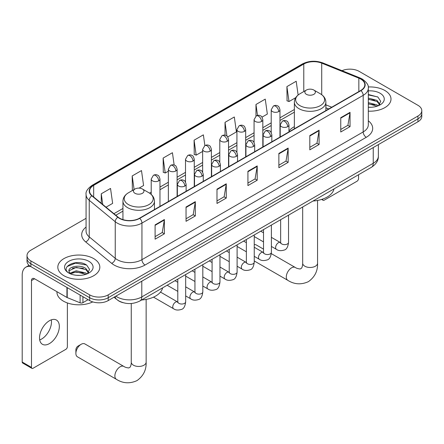<?xml version="1.0" encoding="UTF-8"?>
<svg xmlns="http://www.w3.org/2000/svg" width="444" height="444" viewBox="0 0 444 444"><rect width="100%" height="100%" fill="white"/><g stroke="black" fill="none" stroke-linecap="round" stroke-linejoin="round"><path stroke-width="0.67" d="M294.366 126.662A23.193 13.392 0 0 0 288.966 130.997M328.649 109.002L325.874 107.875M122.999 302.675A13.126 7.581 180 0 1 117.699 300.194M86.069 218.326L30.864 250.2A13.126 7.581 0 0 0 27.017 255.555L27.017 261.272A13.126 7.581 0 0 0 30.864 266.633L89.655 300.577A13.126 7.581 0 0 0 108.219 300.577L417.954 121.75A13.126 7.581 0 0 0 421.8 116.395L421.8 113.536A13.126 7.581 0 0 1 417.954 118.892A13.126 7.581 0 0 0 421.8 113.536L421.8 110.678A13.126 7.581 0 0 0 417.954 105.317L359.163 71.373A13.126 7.581 0 0 0 342.008 70.668M27.017 255.555A13.126 7.581 0 0 0 30.864 260.917L89.655 294.86A13.126 7.581 0 0 0 108.219 294.86L108.219 297.719L417.954 118.892L108.219 297.719A13.126 7.581 0 0 1 89.655 297.719A13.126 7.581 0 0 0 108.219 297.719L108.219 300.577M30.864 260.917L30.864 263.775L89.655 297.719L30.864 263.775A13.126 7.581 0 0 1 27.017 258.414A13.126 7.581 0 0 0 30.864 263.775L30.864 266.633M384.848 90.487A21.007 12.127 0 0 0 368.226 86.98A21.007 12.127 0 0 1 384.848 90.487A21.007 12.127 0 0 1 390.998 99.062A21.007 12.127 0 0 0 384.848 90.487M93.678 258.597A21.007 12.127 0 0 0 70.785 255.966A21.007 12.127 0 0 0 57.82 267.171A21.007 12.127 0 0 0 63.975 275.746A21.007 12.127 0 0 0 86.863 278.371A21.007 12.127 0 0 0 99.828 267.171A21.007 12.127 0 0 0 93.678 258.597A21.007 12.127 0 0 0 70.785 255.966A21.007 12.127 0 0 0 57.82 267.171A21.007 12.127 0 0 0 63.975 275.746A21.007 12.127 0 0 0 86.863 278.371A21.007 12.127 0 0 0 99.828 267.171A21.007 12.127 0 0 0 93.678 258.597M360.711 79.054A14.003 8.086 180 0 1 364.813 84.771A14.003 8.086 180 0 1 360.711 90.487L139.472 218.22A14.003 8.086 180 0 1 118.098 217.138L92.102 195.704A14.003 8.086 180 0 1 89.571 191.07A14.003 8.086 180 0 1 93.673 185.353L303.779 64.047A14.003 8.086 180 0 1 321.717 63.142L358.841 78.15A14.003 8.086 180 0 1 360.711 79.054M360.961 78.91A14.352 8.286 0 0 0 359.041 77.983L321.917 62.976A14.352 8.286 0 0 0 303.535 63.903L93.423 185.209A14.352 8.286 0 0 0 91.819 195.821L117.815 217.255A14.352 8.286 0 0 0 139.721 218.365L360.961 90.632A14.352 8.286 0 0 0 360.961 78.91M155.1 224.886L155.1 239.177L164.38 233.816L164.38 219.525L155.1 224.886M155.1 236.641L162.249 232.512L164.341 220.002A3.502 2.02 -120 0 0 164.38 219.525M162.188 232.551L164.38 233.816M186.042 207.021L186.042 221.312L195.321 215.951L195.321 201.659L186.042 207.021M186.042 218.775L193.19 214.646L195.288 202.137A3.502 2.02 -120 0 0 195.321 201.659M193.129 214.685L195.321 215.951M216.983 189.155L216.983 203.446L226.268 198.085L226.268 183.794L216.983 189.155M216.983 200.91L224.131 196.781L226.229 184.271A3.502 2.02 -120 0 0 226.268 183.794M224.07 196.82L226.268 198.085M340.753 117.699L340.753 131.99L350.039 126.629L350.039 112.338L340.753 117.699M340.753 129.454L347.902 125.325L350 112.815A3.502 2.02 -120 0 0 350.039 112.338M347.841 125.363L350.039 126.629M309.812 135.559L309.812 149.856L319.092 144.494L319.092 130.203L309.812 135.559M309.812 147.319L316.961 143.19L319.058 130.675A3.502 2.02 -120 0 0 319.092 130.203M316.899 143.223L319.092 144.494M278.871 153.424L278.871 167.715L288.15 162.36L288.15 148.068L278.871 153.424M278.871 165.185L286.019 161.055L288.112 148.54A3.502 2.02 -120 0 0 288.15 148.068M285.953 161.089L288.15 162.36M247.924 171.29L247.924 185.581L257.209 180.225L257.209 165.928L247.924 171.29M247.924 183.045L255.078 178.921L257.17 166.406A3.502 2.02 -120 0 0 257.209 165.928M255.011 178.954L257.209 180.225M368.315 111.15A21.007 12.127 0 0 0 390.998 99.062A21.007 12.127 0 0 1 368.315 111.15M108.219 294.86L417.954 116.034A13.126 7.581 0 0 0 421.8 110.678M139.039 188.128L143.579 185.509L141.486 170.574L132.201 175.935L132.351 190.143M106.027 207.187L112.637 203.374L110.539 188.439L101.26 193.8L101.26 203.252M227.711 136.935L236.408 131.912L234.31 116.983L225.03 122.344L225.03 135.204M261.999 117.138L267.349 114.053L265.251 99.117L255.972 104.479L255.972 116.089M298.124 95.005L296.198 81.252L286.913 86.613L287.063 100.816M174.159 165.046L172.427 152.714L163.142 158.07L163.292 172.278M204.873 145.577L203.369 134.848L194.084 140.204L194.233 154.412M194.084 140.204L196.181 155.139L202.642 151.41M196.181 155.139L194.084 154.357M225.03 122.344L226.962 136.13M255.972 104.479L257.509 115.423M286.913 86.613L289.011 101.543L295.721 97.669M289.011 101.543L286.913 100.76M163.142 158.07L165.24 173.005L168.359 171.201M165.24 173.005L163.142 172.222M132.762 190.293L132.201 190.082M132.201 175.935L134.105 189.521M101.26 193.8L102.758 204.49M368.315 107.148L370.923 107.282M368.315 102.614L376.989 104.895L378.144 105.822M368.315 103.746L377.195 106.177M368.315 98.074L376.989 100.361L379.825 104.285M368.315 99.212L376.989 101.493L379.603 104.579M368.315 107.243A14.264 8.236 0 0 0 380.081 104.889A14.264 8.236 0 0 0 380.081 93.24A14.264 8.236 0 0 0 368.315 90.887M378.482 105.683L380.719 101.299L377.888 97.036L368.315 94.489M368.315 94.927L377.694 96.909M368.315 99.467L374.536 100.244M368.315 104.001L374.536 104.784M322.438 199.162L322.649 199.284A2.187 1.265 120 0 0 323.104 200.288A2.187 1.265 120 0 0 324.198 200.177L356.998 181.241A2.187 1.265 120 0 0 358.547 178.566L358.547 174.731M306.404 94.328A5.25 3.03 0 0 0 313.836 94.328A5.25 3.03 0 0 0 313.836 90.043L320.352 93.806A14.474 8.353 0 0 1 320.352 105.622A14.474 8.353 0 0 1 299.889 105.622A14.474 8.353 0 0 1 299.889 93.806C296.326 95.921 294.483 98.735 294.366 102.242A15.751 9.096 0 0 0 298.979 108.675A15.751 9.096 0 0 0 316.15 110.645A15.751 9.096 0 0 0 325.874 102.242C325.757 98.735 323.915 95.921 320.352 93.806L313.836 90.043A5.25 3.03 0 0 0 306.404 90.043A5.25 3.03 0 0 0 306.404 94.328M313.014 201.021A24.07 13.897 0 0 0 334.016 188.894M263.514 249.128L256.288 244.955A7.437 4.296 120 0 0 254.246 244.672M75.885 353.402L75.885 349.833A3.064 1.77 -60 0 1 78.05 346.081L81.147 344.294A7.437 4.296 120 0 0 75.885 353.402A7.437 4.296 120 0 0 77.428 356.81L116.411 379.32A7.437 4.296 -60 0 1 115.273 373.36A7.437 4.296 -60 0 1 120.135 366.8A7.437 4.296 -60 0 1 123.854 366.433C124.875 367.194 126.512 367.704 128.76 367.954L130.12 367.166C131.063 365.817 131.374 362.698 131.258 362.154A7.437 4.296 180 0 0 133.439 365.196A7.437 4.296 180 0 0 143.961 365.196A7.437 4.296 180 0 0 146.137 362.154C146.453 369.858 143.401 376.007 136.98 380.619C129.781 383.877 122.927 383.444 116.411 379.32M134.987 193.301A5.25 3.03 0 0 0 142.413 193.301A5.25 3.03 0 0 0 142.413 189.011L148.934 192.774A14.474 8.353 0 0 1 148.934 204.59A14.474 8.353 0 0 1 128.466 204.59A14.474 8.353 0 0 1 128.466 192.774C124.903 194.894 123.06 197.702 122.944 201.21A15.751 9.096 0 0 0 127.561 207.642A15.751 9.096 0 0 0 144.727 209.612A15.751 9.096 0 0 0 154.451 201.21C154.334 197.702 152.497 194.894 148.934 192.774L142.413 189.011A5.25 3.03 0 0 0 134.987 189.011A5.25 3.03 0 0 0 134.987 193.301M141.592 299.989A24.07 13.897 0 0 0 162.593 287.867M123.854 366.433L84.865 343.922A7.437 4.296 120 0 0 81.147 344.294L78.05 346.081M51.299 319.852A14.003 8.086 -60 0 1 41.575 339.061A14.003 8.086 -60 0 1 39.705 339.932M49.428 343.595A14.003 8.086 120 0 0 58.575 331.257A14.003 8.086 120 0 0 56.432 320.035A14.003 8.086 120 0 0 49.428 320.729A14.003 8.086 120 0 0 40.282 333.067A14.003 8.086 120 0 0 42.43 344.289A14.003 8.086 120 0 0 49.428 343.595M82.923 296.692L82.923 302.675L88.106 299.683M30.714 266.544A17.505 10.107 -120 0 0 25.824 267.194A17.505 10.107 -120 0 0 22.2 275.208L22.2 362.032L31.485 367.393L31.485 280.569A4.373 2.525 60 0 1 32.39 278.566A4.373 2.525 60 0 1 34.577 278.782L66.933 297.463L66.933 287.457M31.485 367.393A2.187 1.265 120 0 0 31.935 368.392L22.655 363.031A2.187 1.265 -60 0 1 22.2 362.032M31.935 368.392A2.187 1.265 120 0 0 33.028 368.281L65.829 349.35A2.187 1.265 120 0 0 67.377 346.67L67.377 302.947M82.923 302.675A2.187 1.265 180 0 1 80.12 302.819L67.222 297.602A2.187 1.265 180 0 1 66.933 297.463M56.943 291.697L56.943 292.18A21.878 12.632 0 0 0 63.353 301.11A21.878 12.632 0 0 0 92.779 301.909M76.451 275.291L79.754 275.385M69.897 273.199L76.263 270.768L85.82 273.005L86.974 273.931M70.485 273.809L76.263 271.9L86.025 274.281M69.997 273.637L68.975 271.24A9.89 5.711 0 0 0 70.568 273.887M88.656 272.388L85.82 268.465C79.881 264.036 67.666 266.772 68.975 271.24L68.937 270.807M68.998 271.384L69.27 270.646L76.263 267.366L85.82 269.597L88.434 272.683M87.313 273.787L89.549 269.403L86.719 265.14C76.712 257.947 58.924 267.427 69.197 273.238L69.702 273.554M88.911 261.344A14.264 8.236 0 0 0 68.737 261.344A14.264 8.236 0 0 0 68.737 272.993A14.264 8.236 0 0 0 88.911 272.993A14.264 8.236 0 0 0 88.911 261.344M67.111 266.572L75.486 263.137L86.525 265.013M72.344 268.243L75.486 267.671L83.367 268.348M72.344 272.783L75.486 272.211L83.367 272.888M115.862 296.165A17.505 10.107 0 0 0 117.038 296.914A17.505 10.107 0 0 0 141.791 296.914L373.243 163.287A17.505 10.107 0 0 0 378.371 156.144C378.499 160.484 376.185 164.202 371.428 167.294L139.982 300.921A8.752 5.051 60 0 0 141.791 296.914L141.791 281.191M373.243 147.569L373.243 163.287A8.752 5.051 60 0 1 371.428 167.294M115.151 296.575A8.752 5.855 129.5 0 0 116.678 299.417L114.019 297.225M417.954 121.75L417.954 116.034M89.655 300.577L89.655 294.86M368.315 120.785A21.878 12.632 180 0 1 366.283 137.296L145.044 265.024A4.373 2.525 60 0 1 141.947 259.668L363.186 131.935A17.505 10.107 0 0 0 368.315 124.792L368.315 88.201A17.505 10.107 180 0 1 363.186 95.349A4.373 2.525 -120 0 0 360.961 90.632M145.044 265.024A21.878 12.632 180 0 1 114.097 265.024A21.878 12.632 180 0 1 111.649 263.336L85.653 241.902A21.878 12.632 180 0 1 86.069 227.078M117.194 259.668A17.505 10.107 0 0 0 141.947 259.668L141.947 223.077A17.505 10.107 180 0 1 115.235 221.728L89.238 200.294A17.505 10.107 180 0 1 86.069 194.5L86.069 231.085A17.505 10.107 0 0 0 89.238 236.88L115.235 258.319A17.505 10.107 0 0 0 117.194 259.668M368.315 88.201C368.897 85.47 366.888 82.418 362.282 79.054L359.979 77.939A4.373 2.048 112 0 0 359.041 77.983M359.979 77.939L322.855 62.926C315.606 60.362 308.724 60.734 302.214 64.047A4.373 2.525 60 0 1 303.535 63.903M93.423 185.209A4.373 2.525 -120 0 0 92.102 185.348C87.562 188.617 85.548 191.664 86.069 194.5M91.819 195.821A4.373 2.925 129.5 0 0 89.238 200.294L89.238 236.88A4.373 2.925 -50.5 0 1 85.653 241.902M322.855 62.926A4.373 2.048 112 0 0 321.917 62.976M117.815 217.255A4.373 2.925 129.5 0 0 115.235 221.728L115.235 258.319A4.373 2.925 -50.5 0 1 111.649 263.336M139.721 218.365A4.373 2.525 60 0 1 141.947 223.077L363.186 95.349L363.186 131.935A4.373 2.525 60 0 0 366.283 137.296M93.673 185.353L93.673 196.997M358.841 78.15L358.841 91.569M321.717 63.142L321.717 94.7M331.746 107.215L325.874 104.84M303.779 64.047L303.779 91.558M294.366 109.502L279.964 117.815M271.212 122.866L262.82 127.711M254.068 132.762L245.682 137.607M236.93 142.663L228.538 147.508M219.786 152.558L211.394 157.404M202.642 162.454L194.256 167.299M185.503 172.35L177.112 177.195M168.359 182.251L159.968 187.091M151.215 192.147L149.511 193.129M122.944 208.469L113.908 213.686M247.924 171.745L257.17 166.406M278.871 153.879L288.112 148.54M309.812 136.014L319.058 130.675M340.753 118.148L350 112.815M216.983 189.61L226.229 184.271M186.042 207.47L195.288 202.137M155.1 225.336L164.341 220.002M317.56 200.444L317.56 263.187A7.437 4.296 180 0 1 315.379 266.222A7.437 4.296 180 0 1 304.861 266.222A7.437 4.296 180 0 1 302.68 263.187C302.791 263.73 302.486 266.85 301.543 268.198L300.183 268.986C297.935 268.731 296.298 268.226 295.277 267.466L271.312 253.629M317.56 263.187C317.876 270.884 314.824 277.039 308.402 281.651C301.204 284.909 294.35 284.476 287.834 280.347A7.437 4.296 -60 0 1 286.696 274.386A7.437 4.296 -60 0 1 291.553 267.832A7.437 4.296 -60 0 1 295.277 267.466M287.684 126.684A4.373 2.525 0 0 0 288.966 124.897C288.273 122.366 287.584 121.123 286.891 121.173C285.625 120.28 284.127 120.257 282.406 121.107A4.373 2.525 60 0 1 284.593 121.323A4.373 2.525 -120 0 1 287.684 126.684A4.373 2.525 0 0 1 281.496 126.684A4.373 2.525 0 0 1 280.214 124.897L282.406 121.107M271.389 246.442L276.434 249.356A3.941 2.276 -60 0 1 275.829 246.204A3.941 2.276 -60 0 1 278.405 242.729A3.941 2.276 -60 0 1 278.577 242.635A3.941 2.276 -60 0 1 280.375 242.535L271.389 237.351M280.88 242.935L280.53 243.223L280.652 242.374A3.941 2.276 -0 0 0 281.807 243.984A3.941 2.276 -0 0 0 287.196 244.078A3.941 2.276 -0 0 0 288.533 242.374C287.99 246.947 286.574 249.5 284.282 250.039C280.991 251.038 278.377 250.81 276.434 249.356M270.546 136.58A4.373 2.525 0 0 0 271.828 134.793C271.134 132.262 270.44 131.024 269.752 131.069C268.481 130.175 266.988 130.153 265.262 131.002A4.373 2.525 60 0 1 267.449 131.219A4.373 2.525 -120 0 1 270.546 136.58A4.373 2.525 0 0 1 264.358 136.58A4.373 2.525 0 0 1 263.076 134.793L265.262 131.002M254.246 256.343L259.29 259.257A3.941 2.276 -60 0 1 258.691 256.099A3.941 2.276 -60 0 1 261.261 252.63A3.941 2.276 -60 0 1 261.438 252.536A3.941 2.276 -60 0 1 263.231 252.436L254.246 247.247M263.736 252.83L263.386 253.124L263.514 252.27A3.941 2.276 -0 0 0 264.668 253.879A3.941 2.276 -0 0 0 270.057 253.979A3.941 2.276 -0 0 0 271.389 252.27C270.851 256.843 269.43 259.401 267.138 259.934C263.847 260.933 261.233 260.711 259.29 259.257M253.402 146.476A4.373 2.525 0 0 0 254.684 144.689C253.99 142.158 253.296 140.92 252.608 140.964C251.343 140.076 249.844 140.054 248.118 140.898A4.373 2.525 60 0 1 250.311 141.114A4.373 2.525 -120 0 1 253.402 146.476A4.373 2.525 0 0 1 247.214 146.476A4.373 2.525 0 0 1 245.932 144.689L248.118 140.898M237.107 266.239L242.152 269.153A3.941 2.276 -60 0 1 241.547 265.995A3.941 2.276 -60 0 1 244.122 262.526A3.941 2.276 -60 0 1 244.294 262.432A3.941 2.276 -60 0 1 246.087 262.332L237.107 257.143M246.598 262.726L246.242 263.02L246.37 262.171A3.941 2.276 -0 0 0 247.524 263.775A3.941 2.276 -0 0 0 252.914 263.875A3.941 2.276 -0 0 0 254.246 262.171C253.707 266.744 252.292 269.297 250 269.83C246.709 270.834 244.089 270.607 242.152 269.153M236.258 156.371A4.373 2.525 0 0 0 237.54 154.584C236.846 152.059 236.158 150.816 235.464 150.866C234.199 149.972 232.7 149.95 230.98 150.799A4.373 2.525 60 0 1 233.167 151.016A4.373 2.525 -120 0 1 236.258 156.371A4.373 2.525 0 0 1 230.07 156.371A4.373 2.525 0 0 1 228.788 154.584L230.98 150.799M219.963 276.135L225.008 279.048A3.941 2.276 -60 0 1 224.403 275.896A3.941 2.276 -60 0 1 226.978 272.422A3.941 2.276 -60 0 1 227.15 272.327A3.941 2.276 -60 0 1 228.949 272.228L219.963 267.038M229.454 272.627L229.104 272.916L229.226 272.067A3.941 2.276 -0 0 0 230.381 273.671A3.941 2.276 -0 0 0 235.77 273.77A3.941 2.276 -0 0 0 237.107 272.067C236.563 276.64 235.148 279.193 232.856 279.731C229.565 280.73 226.951 280.503 225.008 279.048M219.12 166.272A4.373 2.525 0 0 0 220.402 164.485C219.708 161.955 219.014 160.711 218.326 160.761C217.055 159.868 215.562 159.846 213.836 160.695A4.373 2.525 60 0 1 216.023 160.911A4.373 2.525 -120 0 1 219.12 166.272A4.373 2.525 0 0 1 212.931 166.272A4.373 2.525 0 0 1 211.649 164.485L213.836 160.695M202.819 286.03L207.864 288.944A3.941 2.276 -60 0 1 207.265 285.792A3.941 2.276 -60 0 1 209.834 282.317A3.941 2.276 -60 0 1 210.012 282.223A3.941 2.276 -60 0 1 211.805 282.123L202.819 276.939M212.31 282.523L211.96 282.811L212.088 281.962A3.941 2.276 -0 0 0 213.237 283.572A3.941 2.276 -0 0 0 218.631 283.666A3.941 2.276 -0 0 0 219.963 281.962C219.425 286.535 218.004 289.088 215.712 289.627C212.421 290.626 209.807 290.398 207.864 288.944M201.976 176.168A4.373 2.525 0 0 0 203.258 174.381C202.564 171.85 201.87 170.607 201.182 170.657C199.911 169.763 198.418 169.741 196.692 170.59A4.373 2.525 60 0 1 198.884 170.807A4.373 2.525 -120 0 1 201.976 176.168A4.373 2.525 0 0 1 195.787 176.168A4.373 2.525 0 0 1 194.505 174.381L196.692 170.59M185.675 295.932L190.726 298.845A3.941 2.276 -60 0 1 190.121 295.687A3.941 2.276 -60 0 1 192.696 292.219A3.941 2.276 -60 0 1 192.868 292.124A3.941 2.276 -60 0 1 194.661 292.024L185.675 286.835M195.171 292.418L194.816 292.713L194.944 291.858A3.941 2.276 -0 0 0 196.098 293.467A3.941 2.276 -0 0 0 201.487 293.567A3.941 2.276 -0 0 0 202.819 291.858C202.281 296.431 200.866 298.99 198.573 299.522C195.282 300.521 192.663 300.299 190.726 298.845M184.832 186.064A4.373 2.525 0 0 0 186.114 184.277C185.42 181.746 184.732 180.508 184.038 180.553C182.773 179.659 181.274 179.637 179.554 180.486A4.373 2.525 60 0 1 181.74 180.702A4.373 2.525 -120 0 1 184.832 186.064A4.373 2.525 0 0 1 178.643 186.064A4.373 2.525 0 0 1 177.361 184.277L179.554 180.486M153.507 297.147L173.582 308.741A3.941 2.276 -60 0 1 172.977 305.583A3.941 2.276 -60 0 1 175.552 302.114A3.941 2.276 -60 0 1 175.724 302.02A3.941 2.276 -60 0 1 177.522 301.92L160.495 292.091M178.027 302.314L177.678 302.608L177.8 301.754A3.941 2.276 -0 0 0 178.954 303.363A3.941 2.276 -0 0 0 184.343 303.463A3.941 2.276 -0 0 0 185.675 301.754C185.137 306.332 183.722 308.885 181.429 309.418C178.138 310.423 175.524 310.195 173.582 308.741M278.682 111.588A4.373 2.525 0 0 0 279.964 109.801C279.27 107.27 278.577 106.027 277.889 106.077C276.618 105.184 275.125 105.161 273.399 106.011A4.373 2.525 60 0 1 275.591 106.227A4.373 2.525 -120 0 1 278.682 111.588A4.373 2.525 0 0 1 272.494 111.588A4.373 2.525 0 0 1 271.212 109.801L273.399 106.011M261.538 121.484A4.373 2.525 0 0 0 262.82 119.697C262.127 117.166 261.438 115.928 260.745 115.973C259.479 115.079 257.981 115.057 256.26 115.906A4.373 2.525 60 0 1 258.447 116.123A4.373 2.525 -120 0 1 261.538 121.484A4.373 2.525 0 0 1 255.35 121.484A4.373 2.525 0 0 1 254.068 119.697L256.26 115.906M244.4 131.38A4.373 2.525 0 0 0 245.682 129.593C244.988 127.062 244.294 125.824 243.601 125.868C242.335 124.98 240.842 124.958 239.116 125.802A4.373 2.525 60 0 1 241.303 126.024A4.373 2.525 -120 0 1 244.4 131.38A4.373 2.525 0 0 1 238.212 131.38A4.373 2.525 0 0 1 236.93 129.593L239.116 125.802M227.256 141.275A4.373 2.525 0 0 0 228.538 139.494C227.844 136.963 227.15 135.72 226.462 135.77C225.191 134.876 223.698 134.854 221.972 135.703A4.373 2.525 60 0 1 224.165 135.92A4.373 2.525 -120 0 1 227.256 141.275A4.373 2.525 0 0 1 221.068 141.275A4.373 2.525 0 0 1 219.786 139.494L221.972 135.703M210.112 151.176A4.373 2.525 0 0 0 211.394 149.389C210.7 146.859 210.012 145.615 209.318 145.665C208.053 144.772 206.554 144.75 204.834 145.599A4.373 2.525 60 0 1 207.021 145.815A4.373 2.525 -120 0 1 210.112 151.176A4.373 2.525 0 0 1 203.924 151.176A4.373 2.525 0 0 1 202.642 149.389L204.834 145.599M192.974 161.072A4.373 2.525 0 0 0 194.256 159.285C193.562 156.754 192.868 155.517 192.174 155.561C190.909 154.667 189.416 154.645 187.69 155.494A4.373 2.525 60 0 1 189.877 155.711A4.373 2.525 -120 0 1 192.974 161.072A4.373 2.525 0 0 1 186.785 161.072A4.373 2.525 0 0 1 185.503 159.285L187.69 155.494M175.83 170.968A4.373 2.525 0 0 0 177.112 169.181C176.418 166.65 175.724 165.412 175.036 165.457C173.765 164.569 172.272 164.546 170.546 165.39A4.373 2.525 60 0 1 172.733 165.606A4.373 2.525 -120 0 1 175.83 170.968A4.373 2.525 0 0 1 169.641 170.968A4.373 2.525 0 0 1 168.359 169.181L170.546 165.39M158.686 180.863A4.373 2.525 0 0 0 159.968 179.076C159.274 176.551 158.586 175.308 157.892 175.358C156.627 174.464 155.128 174.442 153.408 175.291A4.373 2.525 60 0 1 155.594 175.508A4.373 2.525 -120 0 1 158.686 180.863A4.373 2.525 0 0 1 152.497 180.863A4.373 2.525 0 0 1 151.215 179.076L153.408 175.291M31.485 280.569L34.577 278.782M67.222 287.623L67.222 297.602M80.12 302.819L80.12 295.071M139.982 300.921C132.939 304.462 125.896 304.462 118.853 300.921L116.678 299.417M378.371 156.144L378.371 144.605M302.214 64.047L92.102 185.348M294.366 112.166L279.964 120.479M271.212 125.53L262.82 130.375M254.068 135.426L245.682 140.271M236.93 145.327L228.538 150.172M219.786 155.222L211.394 160.068M202.642 165.118L194.256 169.963M185.503 175.014L177.112 179.859M168.359 184.915L159.968 189.755M122.944 211.133L115.812 215.251M328.743 108.947L325.874 107.781M323.104 200.288L321.623 199.434M287.834 280.347L254.246 260.955M325.874 110.6L325.874 102.242M294.366 128.793L294.366 102.242M306.404 90.043L299.889 93.806M302.68 206.987L302.68 263.187M146.137 299.411L146.137 362.154M154.451 209.574L154.451 201.21M122.944 219.625L122.944 201.21M134.987 189.011L128.466 192.774M131.258 303.502L131.258 362.154M288.533 215.157L288.533 242.374M288.966 131.907L288.966 124.897M263.514 241.897L254.246 236.547M280.652 219.702L280.652 242.374M280.214 136.963L280.214 124.897M263.514 232.8L260.739 231.202M271.389 225.053L271.389 252.27M271.828 141.808L271.828 134.793M246.37 251.792L237.107 246.442M263.514 229.598L263.514 252.27M263.076 146.859L263.076 134.793M246.37 242.702L243.595 241.098M254.246 234.948L254.246 262.171M254.684 151.704L254.684 144.689M229.226 261.694L219.963 256.343M246.37 239.499L246.37 262.171M245.932 156.754L245.932 144.689M229.226 252.597L226.457 250.993M237.107 244.844L237.107 272.067M237.54 161.599L237.54 154.584M212.088 271.589L202.819 266.239M229.226 249.395L229.226 272.067M228.788 166.655L228.788 154.584M212.088 262.493L209.313 260.894M219.963 254.745L219.963 281.962M220.402 171.495L220.402 164.485M194.944 281.485L185.675 276.135M212.088 259.29L212.088 281.962M211.649 176.551L211.649 164.485M194.944 272.388L192.169 270.79M202.819 264.641L202.819 291.858M203.258 181.396L203.258 174.381M177.8 291.381L167.149 285.231M194.944 269.186L194.944 291.858M194.505 186.447L194.505 174.381M177.8 282.29L175.03 280.686M185.675 274.536L185.675 301.754M186.114 191.292L186.114 184.277M177.8 279.087L177.8 301.754M177.361 196.342L177.361 184.277M279.964 137.107L279.964 109.801M271.212 132.556L271.212 109.801M262.82 147.003L262.82 119.697M254.068 142.452L254.068 119.697M245.682 156.904L245.682 129.593M236.93 152.353L236.93 129.593M228.538 166.8L228.538 139.494M219.786 162.249L219.786 139.494M211.394 176.695L211.394 149.389M202.642 172.144L202.642 149.389M194.256 186.591L194.256 159.285M185.503 182.04L185.503 159.285M177.112 196.487L177.112 169.181M168.359 201.543L168.359 169.181M159.968 206.388L159.968 179.076M151.215 194.422L151.215 179.076M25.824 267.194L29.054 265.329"/></g></svg>
